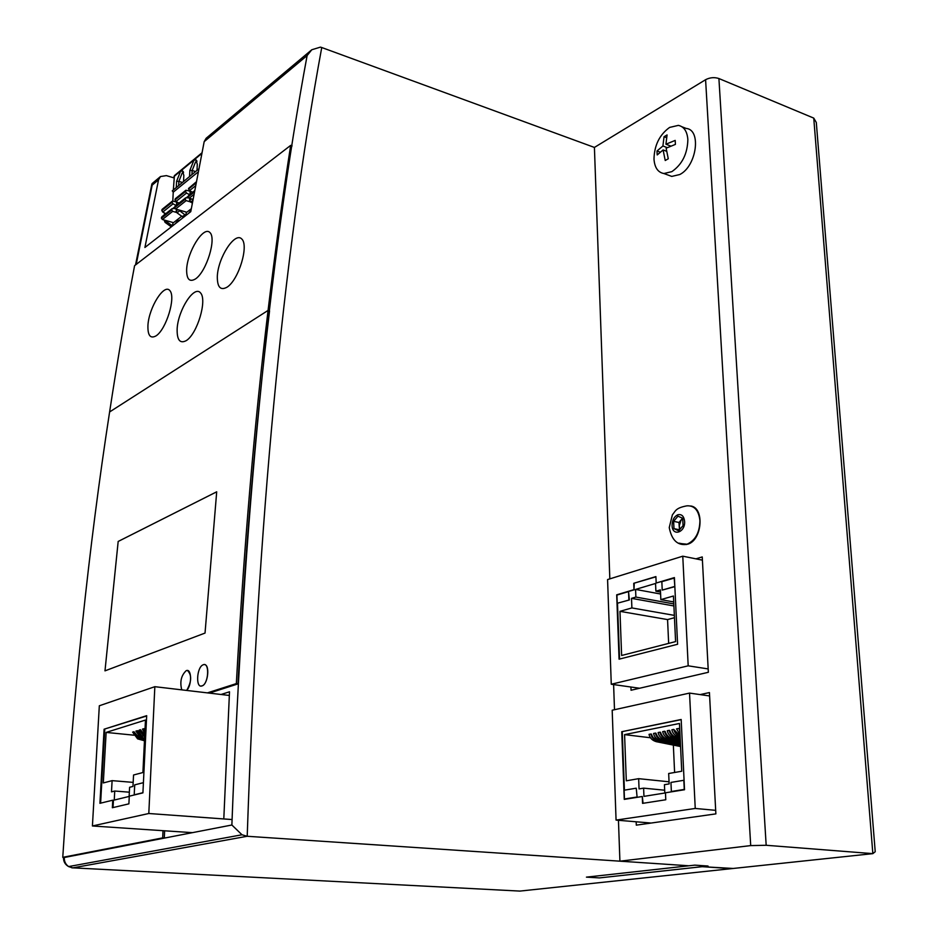 <?xml version="1.0" encoding="UTF-8"?>
<svg xmlns="http://www.w3.org/2000/svg" width="938" height="938" viewBox="0 0 938 938"><rect width="100%" height="100%" fill="white"/><g stroke="black" fill="none" stroke-linecap="round" stroke-linejoin="round"><path stroke-width="1.41" d="M733.153 868.459L702.21 866.677L599.441 877.909L586.438 877.136L688.902 865.786L247.21 836.274C257.844 522.56 282.69 259.65 321.746 47.521L320.456 47.123L311.779 49.761L307.125 55.553C268.573 263.684 243.493 520.168 231.874 825.006L241.992 834.773L247.21 836.274L72.695 867.896L68.615 866.571C65.613 864.461 64.159 861.447 64.265 857.508L63.479 857.977M311.779 49.761L206.137 138.285L204.179 141.65L190.766 211.671L144.909 247.48L158.545 179.815L160.48 176.543L166.389 175.617L173.929 177.88M160.48 176.543L152.085 183.578L152.167 185.149L158.545 179.815M321.746 47.521L594.411 147.43L705.587 79.707L750.705 845.595L766.17 845.279L718.907 78.534C714.404 77.068 709.96 77.455 705.587 79.707M221.028 694.483L229.505 691.798L223.854 817.713M750.705 845.595L619.912 861.178L688.902 865.786L694.695 865.141L708.026 866.032L702.21 866.677L731.558 868.635L519.863 891.088L71.769 867.791M731.558 868.635L872.844 853.639L875.224 851.727L816.306 122.491L813.75 118.106L872.844 853.639L766.17 845.279M813.75 118.106L718.907 78.534M695.949 558.849L702.234 556.926L708.354 672.288L631.051 690.239L630.922 687.026M700.123 694.601L709.433 692.561L715.87 813.879L636.292 825.147L636.163 821.782M619.912 861.178L618.447 820.293M614.496 709.726L613.604 684.576M609.829 578.863L594.411 147.43M674.434 578.019L661.841 581.666L662.228 590.096L674.844 586.637M674.188 577.972L674.832 586.508M674.598 586.473L662.228 590.096M628.882 599.863L628.554 591.597L616.923 595.067L617.227 603.275L629.375 599.945L628.554 591.597M617.227 603.275L629.375 599.945M621.624 655.486L619.971 611.341L631.895 607.93L631.509 598.35L635.882 597.072L635.577 589.416L655.545 583.459L655.897 591.198L660.411 589.873L660.844 599.616L673.437 596.005L675.595 641.604L621.624 655.486M674.469 617.696L667.563 619.584L668.653 643.386M667.563 619.584L619.971 611.341M674.352 615.375L631.895 607.93M673.906 605.96L631.509 598.35M673.812 603.908L635.882 597.072M660.598 594.012L635.577 589.416M660.504 592.054L655.897 591.198M673.719 601.95L660.844 599.616M619.08 659.18L677.588 644.265L674.41 577.585L656.178 583.026L655.897 576.589L633.736 583.295L633.994 589.65L616.7 594.821L619.08 659.18M674.422 577.82L656.178 583.026M655.908 576.823L633.736 583.295M634.229 583.389L633.994 589.65M634.487 589.744L616.7 594.821M617.497 603.322L619.561 659.062M607.578 579.567L611.271 684.248L688.187 665.828L682.77 556.187L607.578 579.567M611.271 684.248L639.587 688.246M682.77 556.187L702.398 560.15M688.187 665.828L708.178 668.923M636.597 797.066L624.462 799.012L637.101 797.112L636.245 788.19L637.101 797.112M624.462 799.012L624.133 790.206L636.245 788.19M670.951 782.421L671.362 791.496L684.271 789.421L683.837 780.287L670.951 782.421M671.362 791.496L684.517 789.515M679.475 723.468L681.738 771.247L668.677 773.498L669.146 783.91L664.432 784.696L664.808 793.02L643.949 796.362L643.609 788.143L639.059 788.893L638.661 778.669L626.303 780.803L624.579 734.63L679.475 723.468M664.679 790.218L643.609 788.143M669.052 781.8L638.661 778.669M673.355 745.264L674.61 772.478M667.434 739.812L666.414 739.683M663.635 739.355L660.223 738.945M656.319 738.464L653.587 738.136M650.691 737.784L624.579 734.63M680.531 745.874L658.042 741.313C654.032 740.094 651.629 737.655 650.843 734.008L651.406 734.079C652.825 737.983 655.076 740.188 658.136 740.68L680.507 745.218M650.843 734.008L649.037 734.372C649.823 738.007 652.227 740.445 656.248 741.665L680.566 746.542M680.46 744.186L662.591 740.434C658.57 739.203 656.154 736.752 655.369 733.106L655.932 733.176C657.362 737.092 659.613 739.296 662.674 739.801L680.425 743.529M655.369 733.106L653.54 733.469C654.337 737.116 656.741 739.554 660.762 740.785L680.484 744.878M680.378 742.462L667.153 739.543C663.131 738.312 660.715 735.849 659.918 732.191L660.493 732.261C661.923 736.189 664.174 738.405 667.246 738.91L680.343 741.794M659.918 732.191L658.089 732.555C658.875 736.213 661.29 738.663 665.312 739.906L680.402 743.166M680.285 740.657L671.749 738.652C667.715 737.409 665.3 734.946 664.503 731.265L665.077 731.347C666.508 735.286 668.771 737.503 671.843 738.007L680.261 739.988M664.503 731.265L662.662 731.64C663.459 735.31 665.874 737.772 669.896 739.015L680.32 741.395M680.202 738.745L676.38 737.749C672.335 736.506 669.92 734.032 669.111 730.35L669.685 730.421C671.127 734.372 673.39 736.6 676.462 737.104L680.167 738.065M669.111 730.35L667.258 730.714C668.055 734.407 670.471 736.869 674.516 738.112L680.238 739.531M680.097 736.553C676.779 735.298 674.657 732.918 673.754 729.412L680.062 735.873M673.754 729.412L671.878 729.787C672.687 733.481 675.114 735.955 679.147 737.209L680.144 737.491M679.851 731.546L678.983 728.556M678.42 728.486L676.533 728.861L680.003 734.583M679.264 739.32L678.104 739.543M674.645 740.211L673.507 740.434M681.176 719.481L621.753 731.71L624.251 799.387L642.295 796.503L642.565 803.374L665.781 799.762L665.464 792.786L684.529 789.737L681.176 719.481M681.187 719.645L621.753 731.71M622.257 731.769L624.415 790.159M643.069 803.291L642.295 796.503M695.246 808.45L689.536 693.088L612.186 710.23L616.067 820.093L695.246 808.45L715.682 810.338M689.536 693.088L709.609 695.949M616.067 820.093L651.16 823.048M207.415 692.877L236.341 683.591C243.786 548.484 254.374 424.105 268.069 310.419L109.605 411.958L268.069 310.419L269.558 310.912L268.069 310.419C274.963 252.814 282.502 197.801 290.674 145.378L134.591 265.665C125.692 312.436 117.367 361.2 109.605 411.958L109.605 411.958C88.887 546.068 73.27 694.519 62.764 857.32L164.291 838.115L162.684 837.892L163.013 830.693M292.081 145.941L290.674 145.378M186.639 269.429C187.342 251.619 203.464 225.753 209.842 232.472C216.725 238.252 206.559 271.469 195.561 278.891C189.511 282.479 186.533 279.325 186.639 269.429M156.107 335.839C150.303 339.04 147.583 335.464 147.946 325.111C149.048 307.218 164.22 283.159 169.872 290.616C176.027 297.205 166.307 329.273 156.107 335.839M186.31 340.6C179.897 343.965 176.836 339.978 177.153 328.663C178.22 309.669 194.33 284.824 200.568 292.937C207.333 300.148 197.32 333.764 186.31 340.6M227.172 287.11C220.524 290.839 217.229 287.274 217.311 276.44C217.991 257.692 234.828 231.557 241.699 238.92C249.109 245.346 238.838 279.559 227.172 287.11M201.951 685.936C195.491 688.539 196.663 667.129 203.077 664.843C209.666 661.396 208.869 683.298 202.28 685.807L201.951 685.936M204.531 664.632C210.006 664.808 208.06 683.755 202.338 685.819L200.849 686.053M181.761 689.852C179.709 681.879 181.163 675.501 186.134 670.74C191.704 667.739 192.173 685.361 186.603 690.427M187.506 670.541C191.95 675.043 191.68 681.668 186.674 690.438M216.701 491.817L118.176 541.461L104.986 670.858L118.176 541.449L216.701 491.805L205.035 633.068L104.986 670.858L205.035 633.068L216.701 491.817M236.341 683.591L237.959 683.908L209.28 693.1M164.619 830.798L164.291 838.115M237.959 683.908C245.369 548.871 255.898 424.539 269.558 310.912M162.684 837.892L62.764 857.32M134.204 794.826L142.916 792.716L134.204 794.826L134.709 784.86L143.408 782.667M145.472 720.056L142.904 772.537L133.548 774.999L132.962 786.443L129.596 787.287L129.127 796.444L114.248 800.055L114.741 791.027L111.493 791.848L112.103 780.639L103.309 782.949L106.135 732.414L145.472 720.056M129.35 792.188L114.741 791.027M133.173 782.386L112.103 780.639M142.869 736.072L141.075 735.896M138.238 735.615L136.573 735.451M134.099 735.204L106.135 732.414M144.487 740.105L138.906 738.476L133.935 731.722L139.164 737.807L144.522 739.367M133.935 731.722L132.633 732.121L137.605 738.863L144.464 740.762M144.581 738.347L142.189 737.503L137.206 730.725L137.968 730.796L142.447 736.834M137.206 730.725L135.893 731.124L140.864 737.889L144.546 739.074M144.687 736.049L140.501 729.717L144.733 735.204M140.501 729.717L139.176 730.127L144.64 737.127M144.933 731.148L143.807 728.697L144.569 728.779M143.807 728.697L142.47 729.107L144.804 733.586M146.68 715.671L104.095 729.213L99.92 803.315L112.748 800.196L112.349 807.735L128.893 803.843L129.28 796.186L142.916 792.868L146.68 715.671M146.668 715.975L104.095 729.213M104.763 729.283L100.612 803.151M113.041 807.571L113.439 800.243L112.748 800.196M148.802 813.504L154.84 686.686L99.322 705.775L92.416 825.979L148.802 813.504L232.061 819.542M154.84 686.686L229.306 695.457M92.416 825.979L192.419 832.651M679.792 543.465L687.507 544.263C702.187 540.628 704.86 507.704 690.708 505.981M682.712 518.667C679.382 521.434 678.491 524.952 680.05 529.184M682.712 518.597L681.14 519.91L679.147 526.124L680.003 529.243M673.625 521.329L677.963 516.158L682.688 518.292L683.063 525.62L678.678 530.802L673.976 528.633L673.625 521.329L678.971 522.489L679.487 529.841M673.976 528.633L679.335 529.771M682.559 518.233L678.971 522.489M669.603 127.427L678.35 125.375C684.001 126.607 687.167 131.332 687.859 139.539C687.507 153.738 682.184 164.431 671.866 171.642L663.905 173.53C657.937 172.428 654.63 167.621 653.985 159.108C654.314 145.32 659.52 134.755 669.603 127.427M681.961 126.782L686.194 128.436C701.694 129.655 696.617 166.284 679.745 174.538L671.76 176.414L667.704 174.925M657.069 152.941L657.01 150.983L662.908 145.988L664.045 136.725L667.07 134.943L665.933 144.218L675.196 140.407L675.407 144.393L666.132 148.192L668.266 158.768L665.23 160.504L663.096 149.951L657.21 154.934L657.069 152.941M666.519 151.241L663.096 149.951M660.082 152.132L657.01 150.983M662.908 145.988L667.246 147.629M670.764 146.058L665.933 144.218M664.045 136.725L666.472 137.652M599.441 877.909L708.026 866.032L694.695 865.141L586.438 877.136L599.441 877.909M189.593 194.682L186.498 193.052L175.957 201.494L179.041 203.1M176.848 201.963L176.367 205.223M176.18 209.174L177.036 212.844L183.379 217.44M174.972 208.576L172.123 208.611L171.701 210.006L172.686 211.343L176.625 212.48M172.686 211.343L162.403 219.515L173.495 222.669M188.573 197.848L185.595 197.871L185.173 199.266L186.17 200.626L190.156 201.799M186.17 200.626L175.617 209.01L186.803 212.246M162.403 219.515L161.43 218.191L161.852 216.807L172.076 208.658M176.801 202.01L172.416 201.072L172.076 202.291L173.026 203.851L162.755 212.082L165.815 213.653M162.755 212.082L161.817 210.534L162.157 209.326L172.416 201.072M191.973 174.445L192.149 170.505L189.851 170.411L189.57 176.403M185.806 215.552L178.607 209.878M193.943 194.447L189.183 198.235L193.029 199.36M189.183 198.235L188.186 196.874L188.608 195.467L194.647 190.649M195.573 185.783L189.499 190.637L192.607 192.278M196.23 182.289L188.573 188.456L189.499 190.637M188.573 188.456L196.312 181.831M192.888 200.099L192.184 199.114M190.402 191.118L189.875 194.459M189.699 198.387L189.605 200.38L192.29 203.323M186.498 193.052L185.536 191.469L185.876 190.238L190.297 191.211M175.957 201.494L175.007 199.935L175.347 198.715L185.876 190.238M196.792 160.82L195.925 159.823L197.285 164.302L197.015 170.341M198.223 171.877L173.237 192.173L172.275 190.86L198.797 168.887M173.026 203.851L176.098 205.445M173.366 189.617L174.421 175.617L201.951 152.835M195.925 159.823L193.861 160.316L189.851 170.411M196.992 161.348L195.585 161.887L192.149 170.505L195.538 171.537M183.555 181.304L183.836 175.336L182.5 170.857L180.53 171.349L176.59 181.292L176.297 187.225M183.555 172.369L182.23 172.885L178.865 181.386L176.59 181.292M178.677 185.29L178.865 181.386L182.23 182.394M186.041 215.365L186.17 212.738L191.305 208.717M172.744 225.741L172.862 223.162L181.902 216.08M165.381 220.36L166.202 221.403L165.029 222.329L171.326 226.855M166.202 221.403L172.498 225.929M164.478 212.961L164.385 214.79M164.127 219.996L165.029 222.329M172.815 200.92L173.237 192.173M175.617 209.01L174.632 207.661L175.054 206.278L185.548 197.906M204.179 141.65L307.125 55.553M231.874 825.006L64.265 857.508M136.209 264.422L152.167 185.149M699.924 520.625C698.728 510.354 694.39 505.418 686.909 505.84C675.36 507.962 675.548 511.163 672.382 514.856L669.24 527.59C671.631 539.76 677.224 545.388 685.995 544.474L687.12 544.181C695.41 540.37 699.678 532.514 699.924 520.625M677.893 514.739C674.141 516.545 672.206 520.144 672.089 525.55C672.288 536.853 685.455 532.585 684.611 521.376C683.954 516.193 681.715 513.977 677.893 514.739M679.006 543.149L686.382 544.556M188.21 196.23L186.381 197.695M176.485 202.807L177.282 202.186M177.88 209.666L176.098 211.085M179.451 210.933L177.036 212.844M194.412 191.903L188.186 196.874M194.541 191.211L188.21 196.265M172.076 202.291L161.817 210.534M196.101 182.98L188.538 189.054M189.98 192.02L190.836 191.34M191.469 198.903L189.605 200.38M192.841 200.357L190.566 202.162M185.536 191.469L175.007 199.935M171.701 210.006L161.43 218.191M185.56 190.871L175.031 199.337M174.667 207.028L172.909 208.435M171.724 209.409L161.453 217.593M185.044 214.673L182.629 216.572M201.822 153.492L173.999 176.508M180.084 220.02L177.669 220.887L175.183 223.842M190.977 210.487L188.55 213.407M171.748 225.073L170.575 225.999M185.173 199.266L174.632 207.661M185.196 198.668L174.667 207.064M172.1 201.693L161.84 209.948M63.514 857.414L63.491 857.754C63.479 861.682 65.191 864.613 68.615 866.571L241.992 834.773M151.827 184.211L135.529 264.95M656.248 741.665L658.042 741.313M660.762 740.785L662.591 740.434M665.312 739.906L667.153 739.543M669.896 739.015L671.749 738.652M674.516 738.112L676.38 737.749M679.147 737.209L680.12 737.022M137.605 738.863L138.906 738.476M140.864 737.889L142.189 737.503M671.76 176.414L663.905 173.53M183.344 171.83L182.5 170.857"/></g></svg>
